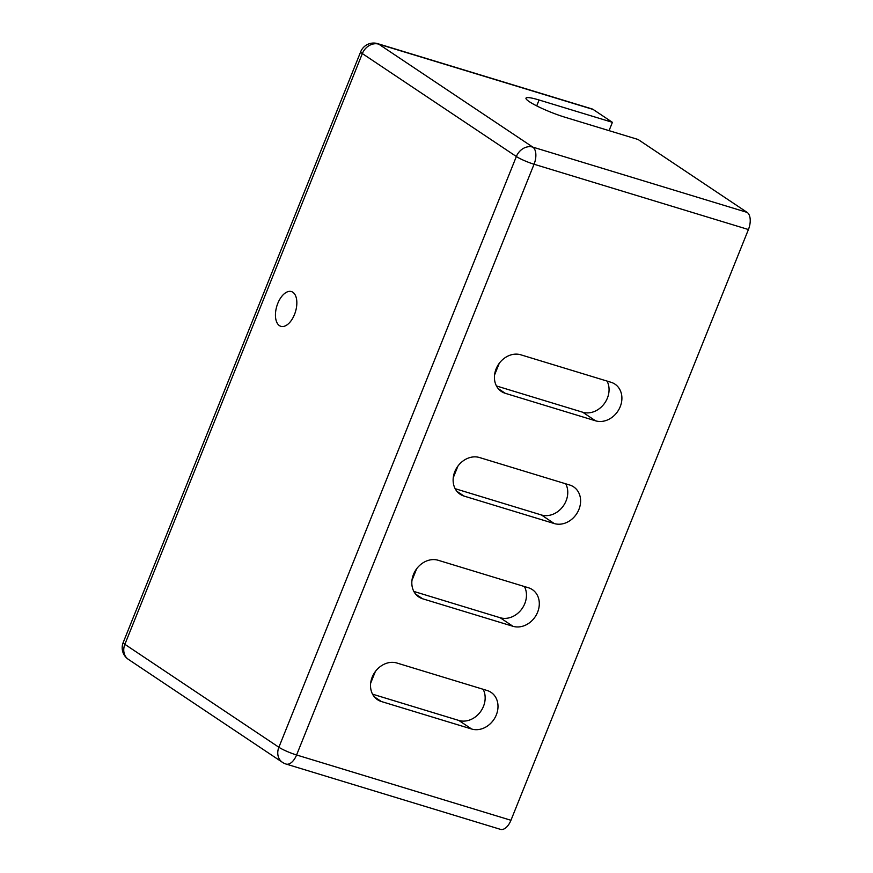 <?xml version="1.0" encoding="UTF-8"?>
<svg xmlns="http://www.w3.org/2000/svg" width="873" height="873" viewBox="0 0 873 873"><rect width="100%" height="100%" fill="white"/><g stroke="black" fill="none" stroke-linecap="round" stroke-linejoin="round"><path stroke-width="1.31" d="M286.093 764.061A13.968 7.486 -73.1 0 0 296.58 754.981A13.968 1.888 -158.1 0 1 278.88 747.255A13.968 11.644 123.8 0 0 282.405 762.304A13.968 13.968 0 0 0 286.093 764.061L500.458 829.35A13.968 7.486 -73.1 0 0 510.945 820.282L748.423 229.534A13.968 7.486 -73.1 0 0 747.168 212.412L638.076 139.484L564.744 117.157A27.936 3.776 -158.1 0 1 538.248 106.648A27.936 3.776 -158.1 0 1 525.983 98.158A27.936 3.776 -158.1 0 1 539.067 99.991L612.41 122.329L609.059 130.655M612.41 122.329L593.16 109.463A13.968 7.486 -73.1 0 0 592.069 108.939L377.693 43.65A13.968 13.968 0 0 0 360.669 51.802A13.968 1.888 21.9 0 0 362.339 53.58A13.968 11.644 -56.2 0 1 378.784 44.174A13.968 7.486 -73.1 0 0 377.693 43.65M370.654 683.199L375.357 671.512M411.958 580.469L416.65 568.781M453.262 477.727L457.954 466.04M494.555 374.986L499.258 363.31M124.872 644.318A13.968 1.888 -158.1 0 1 123.191 642.539A13.968 13.968 0 0 0 128.386 659.366A13.968 11.644 -56.2 0 1 124.872 644.318L362.339 53.58L516.358 156.518A13.968 1.888 21.9 0 0 534.058 164.244A13.968 7.486 -73.1 0 0 532.803 147.111A13.968 11.644 123.8 0 0 516.358 156.518L278.88 747.255L124.872 644.318M487.134 690.499A20.952 17.46 -56.2 0 1 491.041 692.344A20.952 17.46 -56.2 0 1 495.231 717.246A20.952 17.46 -56.2 0 1 471.649 729.02L381.392 701.532A20.952 17.46 -56.2 0 1 377.485 699.688A20.952 17.46 -56.2 0 1 373.295 674.785A20.952 17.46 -56.2 0 1 396.877 663.011L487.134 690.499M438.181 560.27L528.438 587.758A20.952 17.46 -56.2 0 1 532.334 589.602A20.952 17.46 -56.2 0 1 536.535 614.516A20.952 17.46 -56.2 0 1 512.953 626.29L422.685 598.802A20.952 17.46 -56.2 0 1 418.789 596.957A20.952 17.46 -56.2 0 1 414.588 572.044A20.952 17.46 -56.2 0 1 438.181 560.27M463.989 496.06A20.952 17.46 -56.2 0 1 460.093 494.216A20.952 17.46 -56.2 0 1 455.892 469.314A20.952 17.46 -56.2 0 1 479.473 457.528L569.731 485.028A20.952 17.46 -56.2 0 1 573.637 486.872A20.952 17.46 -56.2 0 1 577.839 511.774A20.952 17.46 -56.2 0 1 554.246 523.549L463.989 496.06L456.895 491.313M595.55 420.819L505.292 393.319A20.952 17.46 -56.2 0 1 501.386 391.475A20.952 17.46 -56.2 0 1 497.195 366.573A20.952 17.46 -56.2 0 1 520.777 354.798L611.035 382.287A20.952 17.46 -56.2 0 1 614.941 384.131A20.952 17.46 -56.2 0 1 619.132 409.033A20.952 17.46 -56.2 0 1 595.55 420.819L582.717 412.231A20.952 17.46 123.8 0 0 603.898 404.166A20.952 17.46 123.8 0 0 607.03 381.065M282.405 762.304L128.386 659.366M292.859 292.259A18.158 9.734 106.9 0 1 294.998 313.167A18.158 9.734 106.9 0 1 280.855 326.316A18.158 9.734 106.9 0 1 279.436 325.64A18.158 9.734 106.9 0 1 277.287 304.732A18.158 9.734 106.9 0 1 291.44 291.582A18.158 9.734 106.9 0 1 292.859 292.259M372.553 694.177L458.816 720.443A20.952 17.46 123.8 0 0 479.997 712.379A20.952 17.46 123.8 0 0 483.129 689.277M413.857 591.436L500.109 617.713A20.952 17.46 123.8 0 0 521.301 609.649A20.952 17.46 123.8 0 0 524.433 586.547M455.16 488.694L541.413 514.972A20.952 17.46 123.8 0 0 562.594 506.907A20.952 17.46 123.8 0 0 565.737 483.806M496.453 385.964L582.717 412.231M539.067 99.991L536.709 105.884M747.168 212.412L532.803 147.111L378.784 44.174L593.16 109.463M510.945 820.282L296.58 754.981L534.058 164.244L748.423 229.534M471.649 729.02L458.816 720.443M381.392 701.532L374.299 696.796M422.685 598.802L415.592 594.055M512.953 626.29L500.109 617.713M554.246 523.549L541.413 514.972M505.292 393.319L498.199 388.583M360.669 51.802L123.191 642.539"/></g></svg>
